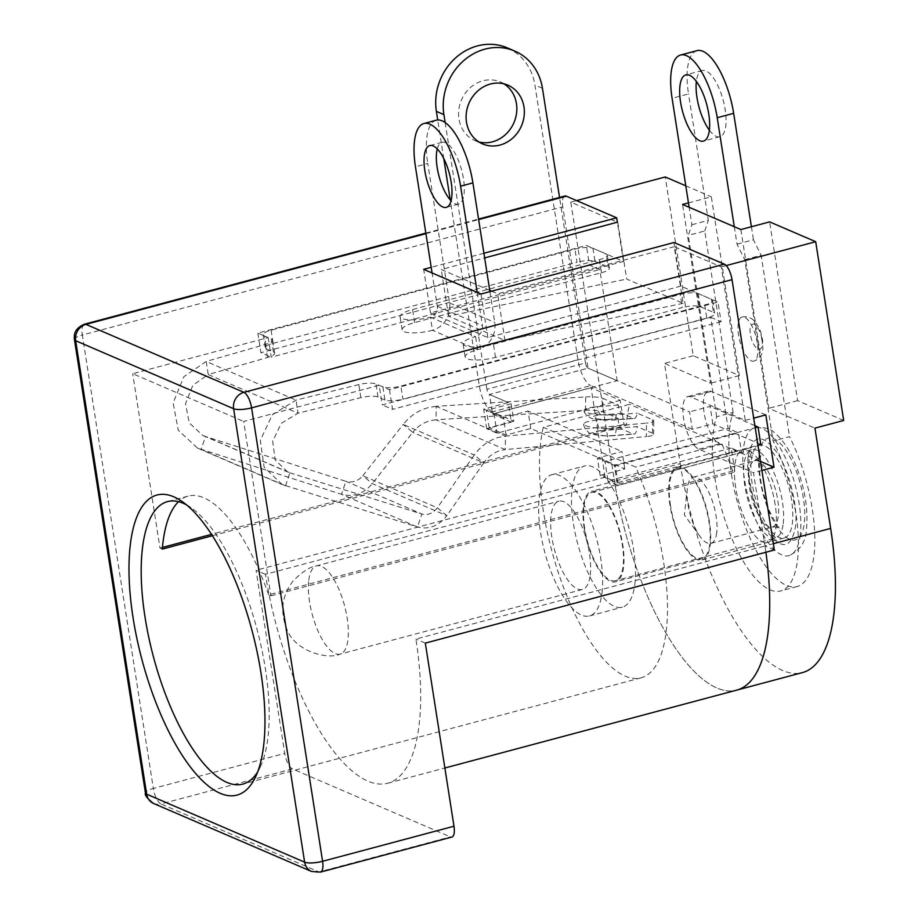 <?xml version="1.0" encoding="UTF-8"?>
<svg xmlns="http://www.w3.org/2000/svg" width="918" height="918" viewBox="0 0 918 918"><rect width="100%" height="100%" fill="white"/><g stroke="black" fill="none" stroke-linecap="round" stroke-linejoin="round"><path stroke-width="0.69" stroke-dasharray="4.59 3.44" d="M584.215 528.286A46.818 17.155 75.1 0 1 591.421 491.337A46.818 17.155 75.1 0 1 622.771 544.879A46.818 17.155 75.1 0 1 615.565 581.817A46.818 17.155 75.1 0 1 584.215 528.286M670.45 505.279A46.818 17.155 75.1 0 1 677.656 468.341A46.818 17.155 75.1 0 1 708.994 521.872A46.818 17.155 75.1 0 1 701.788 558.81A46.818 17.155 75.1 0 1 670.45 505.279M543.284 427.318A146.169 53.565 -104.9 0 0 540.094 448.305A146.169 53.565 -104.9 0 0 543.307 510.683A146.169 53.565 -104.9 0 0 641.166 677.805A146.169 53.565 -104.9 0 0 663.668 562.47A146.169 53.565 -104.9 0 0 646.41 494.056L732.644 471.049L734.962 472.047L731.198 448.064L741.549 452.517L738.474 432.894L728.135 428.442L710.716 317.272L382.221 404.907L379.145 385.296L243.637 421.442L270.948 595.839L268.63 594.841L646.41 494.056A146.169 53.565 -104.9 0 0 635.704 467.09L543.284 427.318L629.519 404.31A146.169 53.565 -104.9 0 0 626.328 425.298L212.356 535.745M268.63 594.841A146.169 53.565 -104.9 0 0 188.029 496.145A146.169 53.565 -104.9 0 0 178.517 501.687M186.492 504.866A146.169 53.565 75.1 0 1 190.933 507.597A146.169 53.565 75.1 0 1 265.359 668.74A146.169 53.565 75.1 0 1 260.207 767.218A146.169 53.565 75.1 0 1 257.706 771.808M774.344 549.985L764.946 545.946A182.705 66.968 75.1 0 1 765.887 552.246A182.705 66.968 -104.9 0 0 764.946 545.946L415.911 639.066A182.705 66.968 75.1 0 1 387.786 783.226A182.705 66.968 75.1 0 1 265.463 574.324L614.498 481.204A182.705 66.968 -104.9 0 0 736.821 690.106A182.705 66.968 75.1 0 1 614.498 481.204L570.801 202.167L617.344 222.19M265.463 574.324L256.065 570.273L284.741 753.391A13.701 5.026 -104.9 0 0 292.429 768.905L450.394 836.883A13.701 5.026 -104.9 0 0 451.885 837.044M425.321 643.116L415.911 639.066M626.328 425.298L623.999 424.3L620.247 400.317L591.1 387.775L605.1 477.153L614.498 481.204L680.204 463.67L664.494 363.39L710.566 383.219L682.579 204.462M732.644 471.049A146.169 53.565 -104.9 0 0 721.938 444.082L629.519 404.31M710.716 317.272L721.066 321.713L717.991 302.102L680.846 286.118L674.019 242.513M605.1 477.153L256.065 570.273M591.1 387.775L492.553 414.064L489.478 394.453L588.025 368.152L562.768 206.837L82.333 335.013L153.34 788.459L284.741 753.391M483.912 253.253L431.196 267.322M721.938 444.082L635.704 467.09M731.198 448.064L608.014 480.929L604.939 461.318L728.135 428.442M270.948 595.839L734.962 472.047M680.846 286.118L487.86 337.606L430.496 312.923L623.494 261.435L586.35 245.45L257.843 333.096L268.194 337.549L132.685 373.695L243.637 421.442M379.145 385.296L389.484 389.748L717.991 302.102M564.868 196.027A13.701 5.026 -104.9 0 0 562.768 206.837M623.494 261.435L617.401 222.512M760.793 444.45L712.838 423.818L692.31 429.291L689.579 411.861L588.025 368.152L617.171 380.695L599.764 269.525L589.425 265.072L586.35 245.45M692.31 429.291L590.756 385.594L492.209 411.895L513.839 421.201L511.108 403.759L489.478 394.453A4.567 1.675 75.1 0 1 486.907 389.278L585.466 362.989A4.567 1.675 -104.9 0 0 588.025 368.152L489.478 394.453L508.285 402.543L483.648 409.118L493.987 413.57L617.171 380.695M492.553 414.064L511.349 422.165L508.285 402.543M620.247 400.317L497.063 433.181L486.712 428.74L511.349 422.165M481.032 294.012L487.86 337.606M430.496 312.923L423.668 269.33M604.939 461.318L615.29 465.759L618.353 485.381L608.014 480.929M741.549 452.517L618.353 485.381M162.314 549.09L159.996 548.092L132.685 373.695M389.484 389.748L392.56 409.359L382.221 404.907M721.066 321.713L392.56 409.359M615.29 465.759L738.474 432.894M493.987 413.57L497.063 433.181M268.194 337.549L271.258 357.171L599.764 269.525M623.999 424.3L211.461 534.368M162.452 547.438L159.996 548.092M257.843 333.096L260.919 352.719L271.258 357.171M589.425 265.072L260.919 352.719M486.712 428.74L483.648 409.118M617.814 222.397L626.696 279.072L683.107 303.353L674.237 246.678L721.25 266.909L745.278 420.375L690.749 396.909A27.402 10.041 -104.9 0 0 687.777 396.587A27.402 10.041 -104.9 0 0 683.554 418.206A27.402 10.041 -104.9 0 0 698.942 449.223L753.471 472.701L764.946 545.946L773.369 543.697M765.819 414.902L711.278 391.435A27.402 10.041 -104.9 0 0 708.306 391.114A27.402 10.041 -104.9 0 0 704.095 412.733A27.402 10.041 -104.9 0 0 719.471 443.75L760.471 461.398M709.465 522.067A47.965 17.58 -104.9 0 0 677.358 467.228A47.965 17.58 -104.9 0 0 669.979 505.072A47.965 17.58 -104.9 0 0 702.086 559.911A47.965 17.58 -104.9 0 0 709.465 522.067M775.171 504.544A47.965 17.58 -104.9 0 0 743.064 449.705A47.965 17.58 -104.9 0 0 735.674 487.55A47.965 17.58 -104.9 0 0 767.792 542.389A47.965 17.58 -104.9 0 0 775.171 504.544A47.965 17.58 -104.9 0 0 743.064 449.705A47.965 17.58 -104.9 0 0 735.674 487.55A47.965 17.58 -104.9 0 0 767.792 542.389A47.965 17.58 -104.9 0 0 775.171 504.544M761.894 470.452L753.471 472.701M745.278 420.375L753.701 418.126M721.25 266.909L726.195 265.589M489.73 290.363L441.248 269.502L484.647 257.924M674.237 246.678L497.671 293.783L491.623 291.178M688.466 202.889L711.324 196.796L739.311 375.554L693.239 355.725L665.252 176.967M685.792 185.803L711.324 196.796M570.801 202.167L576.63 200.606M683.107 303.353L504.969 340.44L448.558 316.159L626.696 279.072M693.239 355.725L664.494 363.39M680.204 463.67A182.705 66.968 -104.9 0 0 802.527 672.573M740.872 229.546L768.871 408.303L814.943 428.132M843.688 420.467L797.616 400.638L769.617 221.881M448.558 316.159L441.248 269.502M504.969 340.44L497.671 293.783M739.311 375.554L710.566 383.219M797.616 400.638L768.871 408.303M748.342 455.948C752.749 434.34 762.204 433.101 776.72 452.218C788.746 468.696 798.706 508.893 795.355 527.38C790.949 548.975 781.493 550.215 766.978 531.109C754.952 514.631 744.991 474.422 748.342 455.948M800.255 534.827A66.234 24.27 75.1 0 1 789.09 555.608A66.234 24.27 75.1 0 1 756.214 520.77A66.234 24.27 75.1 0 1 743.442 448.5A66.234 24.27 75.1 0 1 754.94 427.627A66.234 24.27 75.1 0 1 787.655 462.97A66.234 24.27 75.1 0 1 800.255 534.827M748.939 471.531A34.253 12.554 -104.9 0 0 755.25 508.205A34.253 12.554 -104.9 0 0 771.981 527.058A34.253 12.554 -104.9 0 0 772.463 526.955A34.253 12.554 -104.9 0 0 778.326 516.18A34.253 12.554 -104.9 0 0 771.774 478.898A34.253 12.554 -104.9 0 0 754.803 460.756A34.253 12.554 -104.9 0 0 754.332 460.905A34.253 12.554 -104.9 0 0 748.939 471.531M590.228 575.104A45.682 16.742 -104.9 0 0 581.484 525.406A45.682 16.742 -104.9 0 0 558.867 501.205A45.682 16.742 -104.9 0 0 551.052 515.583A45.682 16.742 -104.9 0 0 559.796 565.27A45.682 16.742 -104.9 0 0 582.414 589.482A45.682 16.742 -104.9 0 0 590.228 575.104M601.99 592.971A73.084 26.783 -104.9 0 0 587.99 513.449A73.084 26.783 -104.9 0 0 551.798 474.732A73.084 26.783 -104.9 0 0 539.291 497.717A73.084 26.783 -104.9 0 0 553.29 577.238A73.084 26.783 -104.9 0 0 589.482 615.955A73.084 26.783 -104.9 0 0 601.99 592.971M634.843 584.204A73.084 26.783 -104.9 0 0 620.843 504.682A73.084 26.783 -104.9 0 0 584.651 465.965A73.084 26.783 -104.9 0 0 572.144 488.95A73.084 26.783 -104.9 0 0 586.143 568.471A73.084 26.783 -104.9 0 0 622.335 607.188A73.084 26.783 -104.9 0 0 634.843 584.204M583.894 506.816A45.682 16.742 75.1 0 1 591.72 492.45A45.682 16.742 75.1 0 1 614.337 516.65A45.682 16.742 75.1 0 1 623.081 566.349A45.682 16.742 75.1 0 1 615.267 580.715A45.682 16.742 75.1 0 1 592.649 556.515A45.682 16.742 75.1 0 1 583.894 506.816M716.74 532.612A34.253 12.554 75.1 0 1 710.876 543.387A34.253 12.554 75.1 0 1 700.124 536.56A34.253 12.554 75.1 0 1 687.295 488.456A34.253 12.554 75.1 0 1 687.352 487.963A34.253 12.554 75.1 0 1 693.205 477.188A34.253 12.554 75.1 0 1 710.176 495.341A34.253 12.554 75.1 0 1 716.74 532.612M757.35 343.114A22.835 8.365 -104.9 0 0 742.065 316.997A22.835 8.365 -104.9 0 0 738.554 335.013A22.835 8.365 -104.9 0 0 753.839 361.13A22.835 8.365 -104.9 0 0 757.35 343.114M709.373 130.184A34.253 12.554 -104.9 0 0 719.919 136.725A34.253 12.554 -104.9 0 0 725.186 109.69A34.253 12.554 -104.9 0 0 702.247 70.525A34.253 12.554 -104.9 0 0 696.372 81.45M731.416 474.262A98.203 35.997 -104.9 0 0 797.168 586.545A98.203 35.997 -104.9 0 0 812.281 509.065A98.203 35.997 -104.9 0 0 789.537 436.647L773.117 441.03A98.203 35.997 75.1 0 1 795.86 513.437A98.203 35.997 75.1 0 1 780.736 590.928A98.203 35.997 75.1 0 1 714.984 478.645A98.203 35.997 75.1 0 1 716.694 416.749L733.126 412.366A98.203 35.997 -104.9 0 0 731.416 474.262M791.591 500.161A47.965 17.58 -104.9 0 0 759.484 445.322A47.965 17.58 -104.9 0 0 752.106 483.166A47.965 17.58 -104.9 0 0 784.213 538.005A47.965 17.58 -104.9 0 0 791.591 500.161M716.694 416.749L688.293 235.387L691.885 224.738L689.154 207.296M734.297 226.712L737.028 244.154L744.716 259.668L773.117 441.03M733.126 412.366L704.726 231.003L688.293 235.387M744.716 259.668L761.137 255.284L789.537 436.647M737.028 244.154L753.448 239.77L761.137 255.284M751.406 226.735L753.448 239.77M696.957 50.662A54.816 20.093 -104.9 0 0 688.511 93.911L672.091 98.295M691.885 224.738L708.317 220.354L688.511 93.911M704.726 231.003L708.317 220.354M437.255 148.911A31.969 11.716 75.1 0 1 442.097 142.301A31.969 11.716 75.1 0 1 445.551 142.669A31.969 11.716 75.1 0 1 462.695 174.523A31.969 11.716 75.1 0 1 458.575 204.083A31.969 11.716 75.1 0 1 455.11 203.716A31.969 11.716 75.1 0 1 451.094 200.755M599.42 259.656L601.462 272.738L414.626 322.585A21.699 5.6 -8.9 0 0 402.13 329.791A21.699 5.6 -8.9 0 0 404.058 331.639A21.699 5.6 -8.9 0 0 432.493 330.273L430.45 317.203A21.699 5.6 171.1 0 1 402.015 318.557A21.699 5.6 171.1 0 1 400.076 316.71A21.699 5.6 171.1 0 1 412.584 309.515L599.42 259.656A13.701 3.534 -8.9 0 0 607.314 255.112A13.701 3.534 -8.9 0 0 606.098 253.953L592.936 248.285A13.701 3.534 -8.9 0 0 574.966 249.145L271.108 330.216A13.701 3.534 -8.9 0 0 263.214 334.76A13.701 3.534 -8.9 0 0 264.43 335.931L271.361 338.914A13.701 3.534 171.1 0 1 272.577 340.073A13.701 3.534 171.1 0 1 265.463 344.411L206.206 361.462L183.91 376.644L173.123 402.899L178.253 430.198L197.577 448.133L341.519 494.297C353.396 497.361 363.666 493.815 372.306 483.637L412.721 432.332L403.231 424.426L362.828 475.731L372.306 483.637L446.814 515.698C438.666 526.083 428.89 529.847 417.495 526.989L282.159 484.543L264.132 467.17L260.299 440.433L272.371 414.741L295.986 400.099L358.812 384.585A13.701 3.534 171.1 0 1 375.978 383.931L382.909 386.914A13.701 3.534 -8.9 0 0 400.868 386.053L704.737 304.983A13.701 3.534 -8.9 0 0 712.632 300.438A13.701 3.534 -8.9 0 0 711.416 299.268L698.242 293.599A13.701 3.534 -8.9 0 0 680.284 294.46L493.448 344.307A21.699 5.6 171.1 0 1 465.013 345.673A21.699 5.6 171.1 0 1 463.085 343.825A21.699 5.6 171.1 0 1 475.581 336.619L430.45 317.203A9.134 8.17 113.3 0 0 437.301 306.291L432.08 272.944M477.211 292.36L482.432 325.706A9.134 8.17 -66.7 0 1 475.581 336.619L477.635 349.701A21.699 5.6 -8.9 0 0 465.128 356.895A21.699 5.6 -8.9 0 0 467.055 358.743A21.699 5.6 -8.9 0 0 495.502 357.389L682.338 307.541L680.284 294.46M585.523 410.357L585.638 396.909L436.153 406.33L436.039 419.778L430.794 420.57C423.623 422.418 417.598 426.342 412.721 432.332L483.775 462.913L446.814 515.698L437.335 507.792L474.285 455.007L483.775 462.913C488.181 456.716 493.735 452.585 500.425 450.543L505.302 449.591L505.428 436.142L646.501 423.095L646.375 436.555L505.302 449.591L436.039 419.778L585.523 410.357A13.701 2.605 -179.5 0 1 602.839 411.884L618.239 418.505L597.423 420.111A22.835 4.349 0.5 0 0 583.986 423.955A22.835 4.349 0.5 0 0 616.23 428.213L637.035 426.595L652.434 433.227A13.701 2.605 -179.5 0 1 653.65 434.317A13.701 2.605 -179.5 0 1 646.375 436.555M436.153 406.33L428.74 407.5C418.608 410.174 410.105 415.82 403.231 424.426L474.285 455.007C480.688 446.194 488.72 440.342 498.371 437.461L505.428 436.142L436.153 406.33M601.462 272.738A13.701 3.534 -8.9 0 0 609.368 268.194A13.701 3.534 -8.9 0 0 608.141 267.023L606.098 253.953M698.242 293.599L700.296 306.681A13.701 3.534 -8.9 0 0 682.338 307.541M700.296 306.681L713.458 312.349L711.416 299.268M704.737 304.983L706.78 318.064A13.701 3.534 -8.9 0 0 714.674 313.508A13.701 3.534 -8.9 0 0 713.458 312.349M706.78 318.064L402.922 399.135L400.868 386.053M382.909 386.914L384.952 399.996A13.701 3.534 -8.9 0 0 402.922 399.135M384.952 399.996L378.021 397.012A13.701 3.534 -8.9 0 0 360.866 397.666L298.029 413.18L295.986 400.099L206.206 361.462L208.26 374.544L267.505 357.492A13.701 3.534 -8.9 0 0 274.631 353.155A13.701 3.534 -8.9 0 0 273.415 351.996L266.472 349.012L264.43 335.931M271.108 330.216L273.151 343.298A13.701 3.534 -8.9 0 0 265.256 347.842A13.701 3.534 -8.9 0 0 266.472 349.012M273.151 343.298L577.02 262.227L574.966 249.145M592.936 248.285L594.979 261.366A13.701 3.534 -8.9 0 0 577.02 262.227M594.979 261.366L608.141 267.023M489.925 291.637L494.745 322.425A22.835 20.414 113.3 0 1 477.635 349.701L432.493 330.273A22.835 20.414 113.3 0 0 449.613 302.997L427.765 163.484L415.452 166.766M285.509 485.783L289.893 472.804L287.575 471.955L275.159 459.895L272.657 441.271L281.298 423.359L298.029 413.18L208.26 374.544L192.86 385.239L185.493 403.702L189.269 422.911L202.993 435.545L205.494 436.486L201.099 449.453L285.509 485.783M436.199 120.235A54.816 20.093 -104.9 0 0 427.765 163.484M289.893 472.804L421.878 514.023L417.495 526.989L341.519 494.297L345.902 481.319L205.494 436.486L289.893 472.804M437.335 507.792C433.055 513.437 427.903 515.503 421.878 514.023L345.902 481.319C352.409 483.029 358.054 481.158 362.828 475.731L437.335 507.792M618.239 418.505A9.134 3.706 -94.4 0 0 621.911 429.096L633.202 433.95A9.134 3.706 -94.4 0 0 633.982 434.088A9.134 3.706 -94.4 0 0 637.035 426.595M652.434 433.227L652.56 419.767L637.161 413.146A9.134 3.706 85.6 0 1 634.246 418.447A9.134 3.706 85.6 0 1 633.454 418.31L621.934 413.352A9.134 3.706 85.6 0 1 618.353 405.056L602.965 398.423L602.839 411.884M585.638 396.909A13.701 2.605 -179.5 0 1 602.965 398.423M652.56 419.767A13.701 2.605 -179.5 0 1 653.777 420.857A13.701 2.605 -179.5 0 1 646.501 423.095M618.353 405.056L597.549 406.663A22.835 4.349 0.5 0 0 584.135 410.725A22.835 4.349 0.5 0 0 616.345 414.752L637.161 413.146M621.934 413.352L601.129 414.959C584.364 416.084 596.516 421.328 612.65 419.916L633.454 418.31M507.321 47.874A54.816 48.998 -66.7 0 1 534.93 85.076L577.938 359.753A22.835 8.365 -104.9 0 0 590.756 385.594M503.971 83.848A31.969 28.584 113.3 0 0 500.344 81.931A31.969 28.584 113.3 0 0 482.925 80.784A31.969 28.584 113.3 0 0 458.851 109.391A31.969 28.584 113.3 0 0 475.065 140.672A31.969 28.584 113.3 0 0 478.955 141.98M513.839 421.201L489.191 427.765L506.116 435.052L530.765 428.476L624.791 468.937L600.154 475.513L617.08 482.799L757.947 445.219M492.209 411.895A22.835 8.365 75.1 0 1 479.391 386.042L450.233 199.826M585.466 362.989L559.544 197.45M712.838 423.818L710.107 406.376L689.579 411.861M754.883 425.642L710.107 406.376M617.08 482.799L614.349 465.357L755.216 427.777M600.154 475.513L597.423 458.082L614.349 465.357M624.791 468.937L622.06 451.507L597.423 458.082M530.765 428.476L528.034 411.034L622.06 451.507M506.116 435.052L503.385 417.61L528.034 411.034M489.191 427.765L486.46 410.335L503.385 417.61M511.108 403.759L486.46 410.335M445.15 122.587L486.907 389.278M443.761 158.55L437.725 119.994M292.429 768.905L161.029 803.961L318.994 871.939L450.394 836.883M425.918 233.654L478.645 219.586M320.485 872.1A13.701 5.026 75.1 0 1 318.994 871.939A13.701 12.255 -66.7 0 1 311.535 871.446M153.558 803.468A13.701 12.255 113.3 0 0 161.029 803.961A13.701 5.026 75.1 0 1 153.34 788.459A13.701 3.534 -8.9 0 0 145.434 793.003M74.438 339.568A13.701 3.534 171.1 0 1 82.333 335.013A13.701 5.026 75.1 0 1 84.445 324.203M698.942 449.223L719.471 443.75M690.749 396.909L711.278 391.435M783.226 523.616A45.682 16.742 -104.9 0 0 774.482 473.917A45.682 16.742 -104.9 0 0 751.865 449.717A45.682 16.742 -104.9 0 0 744.039 464.083A45.682 16.742 -104.9 0 0 752.794 513.782A45.682 16.742 -104.9 0 0 775.412 537.982A45.682 16.742 -104.9 0 0 783.226 523.616M759.163 454.708A52.647 19.301 -104.9 0 0 777.064 526.909A52.647 19.301 -104.9 0 0 804.317 523.329A52.647 19.301 -104.9 0 0 786.416 451.14A52.647 19.301 -104.9 0 0 759.163 454.708M308.781 580.21A45.682 16.742 75.1 0 1 316.595 565.844A45.682 16.742 75.1 0 1 339.212 590.045A45.682 16.742 75.1 0 1 347.956 639.743A45.682 16.742 75.1 0 1 340.142 654.109A45.682 16.742 75.1 0 1 317.525 629.909A45.682 16.742 75.1 0 1 308.781 580.21M761.802 339.304C761.16 333.257 758.601 328.082 754.114 323.79C750.431 324.57 749.237 328.116 750.522 334.439C751.165 340.486 753.735 345.661 758.211 349.953C761.894 349.173 763.099 345.616 761.802 339.304M495.502 357.389L493.448 344.307M414.626 322.585L412.584 309.515M437.301 306.291L482.432 325.706M378.021 397.012L375.978 383.931M360.866 397.666L358.812 384.585M267.505 357.492L265.463 344.411M273.415 351.996L271.361 338.914M449.613 302.997L494.745 322.425M621.911 429.096L601.106 430.703A9.134 3.706 85.6 0 1 597.423 420.111M616.23 428.213A9.134 3.706 85.6 0 1 613.167 435.694A9.134 3.706 85.6 0 1 612.386 435.557L633.202 433.95M601.106 430.703C594.875 431.024 592.592 432.149 594.256 434.099C600.762 435.66 606.798 436.153 612.386 435.557M601.129 414.959A9.134 3.706 85.6 0 1 597.549 406.663M616.345 414.752A9.134 3.706 85.6 0 1 613.431 420.054A9.134 3.706 85.6 0 1 612.65 419.916M542.446 88.312L534.93 85.076M479.391 386.042L577.938 359.753M677.656 468.341L591.421 491.337M188.029 496.145L167.501 501.618M190.933 507.597L181.833 501.331M387.786 783.226L444.874 767.999M701.788 558.81L615.565 581.817M425.837 233.115L478.565 219.058M641.166 677.805L242.857 784.075M260.207 767.218L255.433 777.179M759.484 445.322L677.358 467.228M708.306 391.114L687.777 396.587M784.213 538.005L702.086 559.911M591.72 492.45L752.301 449.522L749.191 459.252C746.839 475.857 753.414 510.442 768.389 531.109L775.894 537.937L615.267 580.715M754.94 427.627C764.35 426.962 770.994 428.798 774.884 433.135C781.207 438.356 786.91 446.102 791.993 456.372C803.698 481.801 808.54 505.944 806.509 528.825C806.004 541.436 800.198 550.364 789.09 555.608M754.332 460.905C759.347 457.761 761.481 456.051 760.735 455.776L759.806 460.067C758.784 467.319 759.783 477.716 762.801 491.256L768.905 509.938C775.687 523.271 779.416 529.399 780.093 528.32C779.153 527.345 776.456 526.921 771.981 527.058M582.414 589.482L340.142 654.109C328.931 659.87 294.311 652.044 286.405 628.015C279.91 610.757 282.159 595.048 293.14 580.899C302.596 571.501 310.41 566.486 316.595 565.844L558.867 501.205M551.798 474.732L584.651 465.965M710.876 543.387L772.463 526.955M687.295 488.456L684.38 514.998L700.124 536.56M589.482 615.955L622.335 607.188M693.205 477.188L754.803 460.756M742.065 316.997C748.939 315.62 753.77 320.061 754.252 320.956C760.827 329.608 760.643 331.685 762.617 340.073L762.847 349.529L761.883 353.396C762.124 353.12 760.414 358.812 753.839 361.13M702.247 70.525L685.826 74.909M797.168 586.545L780.736 590.928M719.919 136.725L703.486 141.108M442.097 142.301L429.773 145.583M609.368 268.194L607.314 255.112M402.13 329.791L400.076 316.71M465.128 356.895L463.085 343.825M712.632 300.438L714.674 313.508M197.577 448.133L282.159 484.543M274.631 353.155L272.577 340.073M263.214 334.76L265.256 347.842M202.993 435.557L287.575 471.955M653.65 434.317L653.777 420.857M583.986 423.955C582.069 424.931 589.138 434.994 592.328 434.111C599.098 435.752 606.041 436.279 613.167 435.694L633.982 434.088M584.135 410.725C583.573 413.605 591.49 419.205 592.971 418.677L613.431 420.054L634.246 418.447M458.575 204.083L446.263 207.376M500.344 81.931L507.861 85.167M475.065 140.672L482.581 143.908"/><path stroke-width="1.38" d="M178.517 501.687A146.169 53.565 -104.9 0 0 162.314 549.09L212.356 535.745M257.706 771.808A146.169 53.565 75.1 0 1 242.857 784.075A146.169 53.565 75.1 0 1 144.998 616.953A146.169 53.565 75.1 0 1 167.501 501.618A146.169 53.565 75.1 0 1 186.492 504.866M133.03 617.527A155.303 56.916 75.1 0 1 181.833 501.331A155.303 56.916 75.1 0 1 260.907 672.55A155.303 56.916 75.1 0 1 255.433 777.179A155.303 56.916 75.1 0 1 190.565 767.218A155.303 56.916 75.1 0 1 133.03 617.527M726.195 265.589L815.7 241.709L843.688 420.467L814.943 428.132L830.652 528.412A182.705 66.968 -104.9 0 1 802.527 672.573L736.821 690.106A182.705 66.968 -104.9 0 0 765.887 552.246A182.705 66.968 75.1 0 1 736.821 690.106L444.874 767.999M453.985 826.234L322.585 861.291A13.701 5.026 75.1 0 1 320.485 872.1L451.885 837.044A13.701 5.026 -104.9 0 0 453.985 826.234L425.321 643.116L774.344 549.985L732.025 279.669A13.701 5.026 -104.9 0 0 724.325 264.166L674.019 242.513L481.032 294.012L423.668 269.33L431.196 267.322M478.645 219.586L566.36 196.188L616.666 217.83L483.912 253.253M566.36 196.188A13.701 5.026 -104.9 0 0 564.868 196.027L478.565 219.058M617.401 222.512L616.666 217.83M211.461 534.368L162.452 547.438M617.344 222.19L484.647 257.924M760.471 461.398L774.012 467.216L761.894 470.452M753.701 418.126L765.819 414.902L774.012 467.216M491.623 291.178L489.73 290.363M688.466 202.889L682.579 204.462L740.872 229.546L769.617 221.881L815.7 241.709M576.63 200.606L665.252 176.967L685.792 185.803M708.765 114.073A34.253 12.554 -104.9 0 0 685.826 74.909A34.253 12.554 -104.9 0 0 680.548 101.932A34.253 12.554 -104.9 0 0 703.486 141.108A34.253 12.554 -104.9 0 0 708.765 114.073M696.372 81.45A34.253 12.554 -104.9 0 0 696.98 97.56A34.253 12.554 -104.9 0 0 709.373 130.184M689.154 207.296L672.091 98.295A54.816 20.093 75.1 0 1 680.525 55.046A54.816 20.093 75.1 0 1 717.222 117.722L734.297 226.712M717.222 117.722L733.654 113.339L751.406 226.735M733.654 113.339A54.816 20.093 -104.9 0 0 696.957 50.662L680.525 55.046M433.239 145.962A31.969 11.716 -104.9 0 0 429.773 145.583A31.969 11.716 -104.9 0 0 425.654 175.143A31.969 11.716 -104.9 0 0 442.797 206.998A31.969 11.716 -104.9 0 0 446.263 207.376A31.969 11.716 -104.9 0 0 450.382 177.817A31.969 11.716 -104.9 0 0 433.239 145.962M451.094 200.755A31.969 11.716 75.1 0 1 437.255 148.911M432.08 272.944L415.452 166.766A54.816 20.093 75.1 0 1 423.886 123.517A54.816 20.093 75.1 0 1 460.584 186.193L477.211 292.36M460.584 186.193L472.896 182.9L489.925 291.637M472.896 182.9A54.816 20.093 -104.9 0 0 436.199 120.235L423.886 123.517M437.725 119.994L436.371 111.365A54.816 48.998 -66.7 0 1 477.463 45.9A54.816 48.998 -66.7 0 1 507.321 47.874L514.837 51.11A54.816 48.998 -66.7 0 1 542.446 88.312L559.544 197.45M436.371 111.365L443.899 114.601A54.816 48.998 -66.7 0 1 484.979 49.136A54.816 48.998 -66.7 0 1 514.837 51.11M490.441 84.02A31.969 28.584 -66.7 0 1 507.861 85.167A31.969 28.584 -66.7 0 1 524.063 116.437A31.969 28.584 -66.7 0 1 500 145.055A31.969 28.584 -66.7 0 1 482.581 143.908A31.969 28.584 -66.7 0 1 466.378 112.639A31.969 28.584 -66.7 0 1 490.441 84.02M478.955 141.98A31.969 28.584 113.3 0 0 492.484 141.82A31.969 28.584 113.3 0 0 516.18 115.45A31.969 28.584 113.3 0 0 503.971 83.848M757.947 445.219L760.793 444.45L758.061 427.019L754.883 425.642M755.216 427.777L758.061 427.019M443.899 114.601L445.15 122.587M450.233 199.826L443.761 158.55M724.325 264.166L243.89 392.342A13.701 5.026 75.1 0 1 251.589 407.856A13.701 3.534 171.1 0 1 233.62 408.717L304.627 862.151A13.701 3.534 -8.9 0 0 322.585 861.291L251.589 407.856L732.025 279.669M320.485 872.1L311.535 871.446A13.701 12.255 -66.7 0 1 304.627 862.151L146.662 794.173L75.655 340.727L233.62 408.717A13.701 12.255 -66.7 0 1 243.89 392.342L85.925 324.364L425.918 233.654M146.662 794.173A13.701 12.255 113.3 0 0 153.558 803.468C147.236 798.545 144.528 795.057 145.434 793.003A13.701 3.534 -8.9 0 0 146.662 794.173M75.655 340.727A13.701 3.534 171.1 0 1 74.438 339.568C74.06 335.632 73.543 328.919 84.445 324.203A13.701 5.026 75.1 0 1 85.925 324.364A13.701 12.255 113.3 0 0 75.655 340.727M830.652 528.412L773.369 543.697M311.535 871.446L153.558 803.468M145.434 793.003L74.438 339.568M84.445 324.203L425.837 233.115"/></g></svg>
